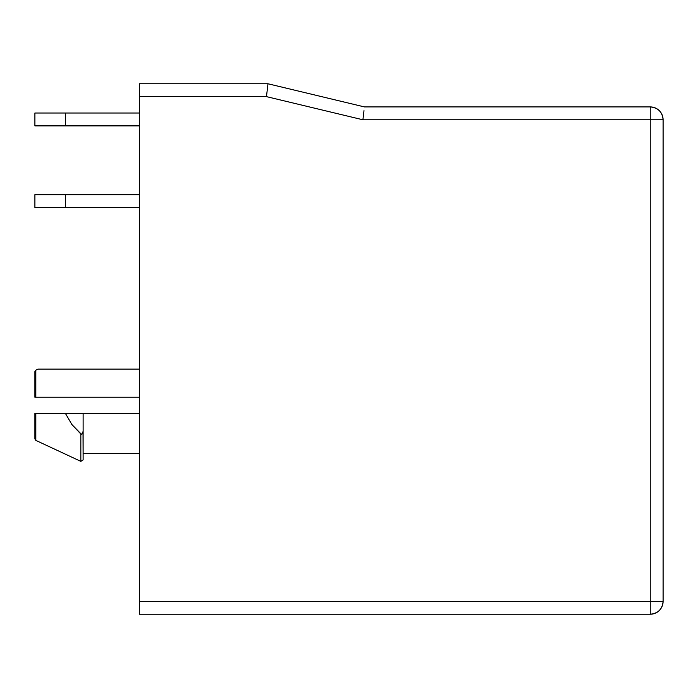 <?xml version="1.0" encoding="UTF-8"?>
<svg xmlns="http://www.w3.org/2000/svg" width="698" height="698" viewBox="0 0 698 698"><rect width="100%" height="100%" fill="white"/><g stroke="black" fill="none" stroke-linecap="round" stroke-linejoin="round"><path stroke-width="1.05" d="M82.696 433.24L81.919 434.139L80.837 433.947L71.894 424.559L65.35 413.295L35.825 413.295L35.825 440.386L35.825 413.295L34.9 413.295L34.9 438.929L34.9 413.295L65.35 413.295L71.885 424.541L65.35 413.295L83.123 413.295L83.123 430.98L83.123 413.295L65.35 413.295M139.382 83.769L139.382 614.231L650.239 614.231L139.382 614.231L139.382 601.371L650.239 601.371L650.239 119.777L362.908 119.777L266.462 96.629L139.382 96.629L139.382 601.371L650.239 601.371L650.239 614.231L650.239 601.371L663.1 601.371L650.239 601.371L650.239 106.916L364.435 106.916L267.98 83.769L139.382 83.769L267.98 83.769L267.046 91.708L267.98 83.769L364.435 106.916L650.239 106.916L650.239 119.777L663.1 119.777L663.1 601.371A12.861 12.861 0 0 1 650.239 614.231C658.048 613.472 662.341 609.188 663.1 601.371L663.1 119.777L362.908 119.777L363.99 110.685L362.908 119.777L266.462 96.629L267.046 91.708L266.462 96.629L139.382 96.629L139.382 83.769M139.382 125.884L65.568 125.884L65.568 113.024L139.382 113.024L34.9 113.024L34.9 125.884L34.9 113.024L65.568 113.024L65.568 125.884L34.9 125.884L139.382 125.884M34.9 207.542L34.9 194.681L34.9 207.542L65.568 207.542L34.9 207.542M139.382 207.542L65.568 207.542L65.568 194.681L34.9 194.681L139.382 194.681L65.568 194.681L65.568 207.542L139.382 207.542M663.1 119.777C662.341 111.959 658.048 107.675 650.239 106.916A12.861 12.861 0 0 1 663.1 119.777M267.046 91.708L266.462 96.629M139.382 413.295L83.123 413.295L139.382 413.295M81.928 434.139L81.352 434.226L82.678 433.266L83.123 430.98L83.123 459.912L80.837 461.369L35.825 440.386L80.837 461.369L80.837 433.947L80.837 461.369L83.123 459.912L83.027 432.149M81.352 434.226L71.894 424.55L80.287 433.441M35.825 397.223L35.825 370.141L35.825 397.223L139.382 397.223L35.144 397.223M34.9 371.598L34.9 397.223L34.9 371.598L35.825 370.141L38.067 369.094L139.382 369.094M139.382 453.482L83.123 453.482M35.825 440.386L34.9 438.929"/></g></svg>
